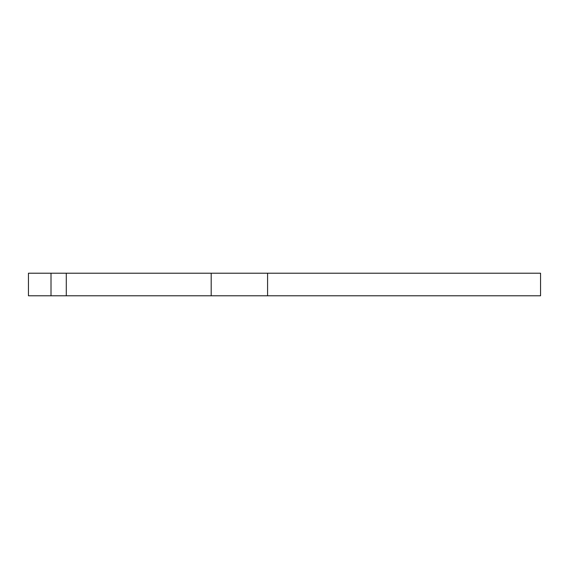 <?xml version="1.0" encoding="UTF-8"?>
<svg xmlns="http://www.w3.org/2000/svg" width="569" height="569" viewBox="0 0 569 569"><rect width="100%" height="100%" fill="white"/><g stroke="black" fill="none" stroke-linecap="round" stroke-linejoin="round"><path stroke-width="0.85" d="M540.55 273.22L28.45 273.22L28.45 295.78L540.55 295.78L540.55 273.22M66.289 273.22L66.289 295.78M211.184 273.22L211.184 295.78M267.579 273.22L267.579 295.78M51.011 273.22L51.011 295.78"/></g></svg>
